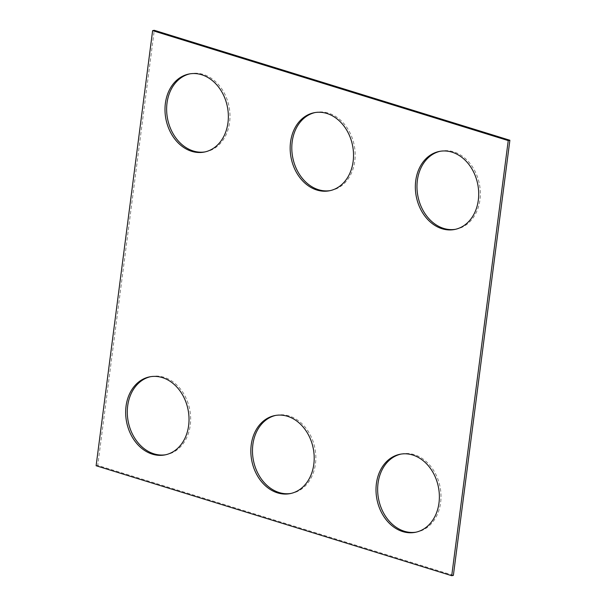 <?xml version="1.0" encoding="UTF-8"?>
<svg xmlns="http://www.w3.org/2000/svg" width="606" height="606" viewBox="0 0 606 606"><rect width="100%" height="100%" fill="white"/><g stroke="black" fill="none" stroke-linecap="round" stroke-linejoin="round"><path stroke-width="0.45" stroke-dasharray="3.03 2.27" d="M453.371 575.382L97.755 465.416L154.272 30.3M96.119 465.741L97.755 465.416M330.262 190.602A39.769 31.338 -101 0 0 331.081 190.458A39.769 31.338 -101 0 0 354.783 161.098A39.769 31.338 -101 0 0 315.893 112.383A39.769 31.338 -101 0 0 315.075 112.557M205.086 151.894A39.769 31.338 -101 0 0 205.904 151.75A39.769 31.338 -101 0 0 229.606 122.389A39.769 31.338 -101 0 0 190.716 73.674A39.769 31.338 -101 0 0 189.898 73.849M455.432 229.31A39.769 31.338 -101 0 0 456.257 229.166A39.769 31.338 -101 0 0 479.952 199.806A39.769 31.338 -101 0 0 441.062 151.091A39.769 31.338 -101 0 0 440.244 151.258M275.738 415.398A39.769 31.338 79 0 1 276.556 415.224A39.769 31.338 79 0 1 315.446 463.938A39.769 31.338 79 0 1 291.751 493.299A39.769 31.338 79 0 1 290.925 493.443M150.568 376.69A39.769 31.338 79 0 1 151.379 376.515A39.769 31.338 79 0 1 190.269 425.23A39.769 31.338 79 0 1 166.574 454.591A39.769 31.338 79 0 1 165.756 454.742M400.914 454.106A39.769 31.338 79 0 1 401.733 453.932A39.769 31.338 79 0 1 440.623 502.647A39.769 31.338 79 0 1 416.92 532.007A39.769 31.338 79 0 1 416.102 532.151M329.444 190.776L331.081 190.458M314.249 112.701L315.893 112.383M204.267 152.068L205.904 151.75M189.08 73.993L190.716 73.674M454.621 229.485L456.257 229.166M439.426 151.409L441.062 151.091M290.107 493.617L291.751 493.299M274.919 415.542L276.556 415.224M164.938 454.909L166.574 454.591M149.743 376.834L151.379 376.515M415.284 532.326L416.92 532.007M400.096 454.25L401.733 453.932"/><path stroke-width="0.91" d="M152.629 30.618L96.119 465.741L451.728 575.7L453.371 575.382L509.881 140.259L154.272 30.3L152.629 30.618L508.245 140.584L509.881 140.259M451.728 575.7L508.245 140.584M353.139 161.416A39.769 31.338 -101 0 0 314.249 112.701A39.769 31.338 -101 0 0 291.085 157.727A39.769 31.338 -101 0 0 329.444 190.776A39.769 31.338 -101 0 0 353.139 161.416M315.075 112.557A39.769 31.338 -101 0 0 292.721 157.409A39.769 31.338 -101 0 0 330.262 190.602M227.97 122.707A39.769 31.338 -101 0 0 189.08 73.993A39.769 31.338 -101 0 0 165.908 119.018A39.769 31.338 -101 0 0 204.267 152.068A39.769 31.338 -101 0 0 227.97 122.707M189.898 73.849A39.769 31.338 -101 0 0 167.551 118.7A39.769 31.338 -101 0 0 205.086 151.894M478.316 200.124A39.769 31.338 -101 0 0 439.426 151.409A39.769 31.338 -101 0 0 416.261 196.427A39.769 31.338 -101 0 0 454.621 229.485A39.769 31.338 -101 0 0 478.316 200.124M440.244 151.258A39.769 31.338 -101 0 0 417.898 196.109A39.769 31.338 -101 0 0 455.432 229.31M313.81 464.257A39.769 31.338 79 0 1 290.107 493.617A39.769 31.338 79 0 1 251.755 460.568A39.769 31.338 79 0 1 274.919 415.542A39.769 31.338 79 0 1 313.81 464.257M290.925 493.443A39.769 31.338 79 0 1 253.391 460.249A39.769 31.338 79 0 1 275.738 415.398M188.633 425.548A39.769 31.338 79 0 1 164.938 454.909A39.769 31.338 79 0 1 126.578 421.859A39.769 31.338 79 0 1 149.743 376.834A39.769 31.338 79 0 1 188.633 425.548M165.756 454.742A39.769 31.338 79 0 1 128.214 421.541A39.769 31.338 79 0 1 150.568 376.69M438.986 502.965A39.769 31.338 79 0 1 415.284 532.326A39.769 31.338 79 0 1 376.924 499.276A39.769 31.338 79 0 1 400.096 454.25A39.769 31.338 79 0 1 438.986 502.965M416.102 532.151A39.769 31.338 79 0 1 378.568 498.958A39.769 31.338 79 0 1 400.914 454.106"/></g></svg>
